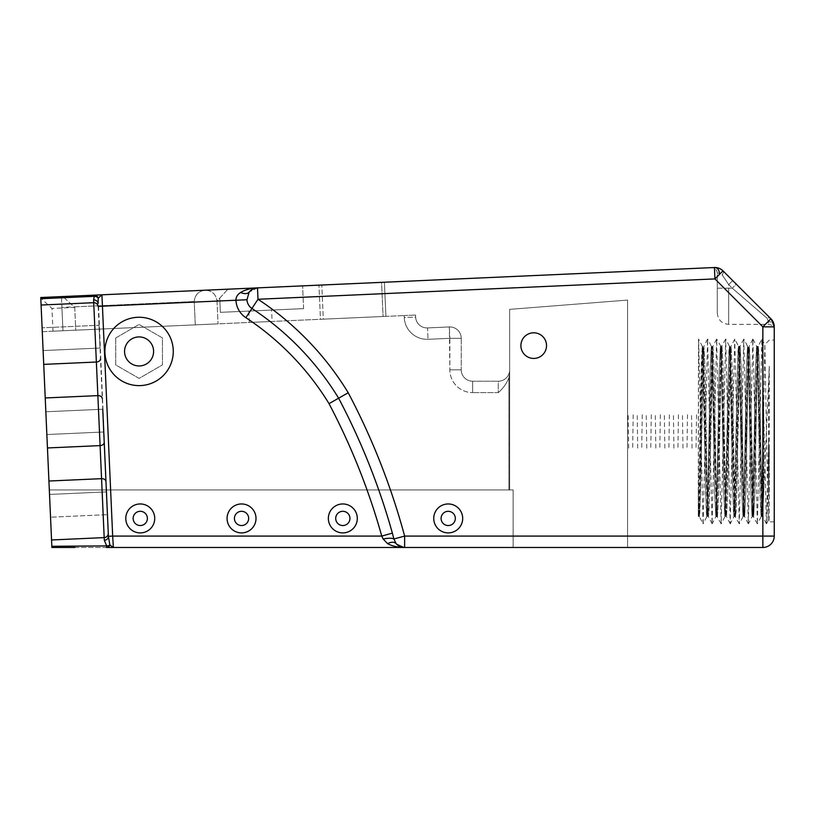 <?xml version="1.0" encoding="UTF-8"?>
<svg xmlns="http://www.w3.org/2000/svg" width="815" height="815" viewBox="0 0 815 815"><rect width="100%" height="100%" fill="white"/><g stroke="black" fill="none" stroke-linecap="round" stroke-linejoin="round"><path stroke-width="0.61" stroke-dasharray="4.08 3.06" d="M769.268 366.261L769.268 521.824L769.268 449.136L768.555 495.449L768.555 399.136L769.268 366.261L764.113 482.724C763.726 486.789 763.726 479.363 763.655 472.211L763.696 410.913L764.816 344.633L769.268 340.089L774.25 340.089L774.25 521.824L774.25 340.089M763.655 472.211L762.117 516.353L757.593 346.548L753.06 516.364L748.537 346.558L744.014 516.364L739.49 346.558L734.957 516.353L730.434 346.569L725.91 516.364L721.377 346.558L716.854 516.364L712.33 346.558L707.807 516.374L703.274 346.569C702.438 344.908 701.603 396.08 700.768 445.815C699.942 495.54 699.117 529.383 698.282 511.993L698.282 492.219M698.75 516.364L698.282 511.993L698.282 516.201L699.362 516.72L700.493 493.666L702.754 373.148L703.885 346.212L705.016 369.175L707.277 489.754L708.408 516.72L708.979 511.28L712.942 346.212L714.072 369.246L716.334 489.754L717.465 516.72L718.596 493.747L720.857 373.148L721.988 346.202L723.119 369.215L725.391 489.825L726.522 516.72L727.652 493.676L729.914 373.148L731.045 346.212L732.176 369.175L734.437 489.774L735.568 516.71L736.699 493.686L738.961 373.087L740.102 346.212L741.232 369.236L743.494 489.754L744.625 516.72L745.756 493.747L748.017 373.138L749.148 346.202L750.279 369.236L752.54 489.835L753.671 516.72L754.802 493.676L757.064 373.158L758.195 346.202L759.336 369.175L761.597 489.784L762.728 516.71L764.103 482.724L762.728 516.71L761.597 489.784L759.336 369.175L758.765 351.601L758.195 346.202L757.593 346.548M757.593 346.558L756.605 346.202L757.736 373.168L759.998 493.676L761.129 516.71L763.696 410.913L761.129 516.71L759.998 493.676L757.736 373.168L756.605 346.212L755.474 369.175L753.213 489.764L752.082 516.71L750.951 493.686L748.679 373.087L747.549 346.202L746.418 369.246L744.156 489.774L743.025 516.72L741.894 493.727L739.633 373.178L738.502 346.212L737.371 369.195L735.11 489.815L733.969 516.71L733.408 511.25L729.445 346.202L728.315 369.215L726.053 489.744L724.922 516.71L723.791 493.737L721.53 373.127L720.399 346.202L719.268 369.246L716.996 489.815L715.865 516.741L714.735 493.717L712.473 373.158L711.342 346.212L710.211 369.164L707.95 489.764L706.819 516.72L706.248 511.28L702.286 346.212L701.287 364.224L698.282 516.211C699.82 528.12 701.358 341.475 702.897 346.558L707.43 516.364L711.953 346.558L716.477 516.374L721 346.548L725.533 516.364L730.057 346.548L734.468 516.089L735.487 500.206L739.052 346.63L743.637 516.364L748.16 346.558L752.683 516.364L757.216 346.558L761.74 516.364L763.573 456.655M768.555 495.449L768.555 441.954L766.416 523.78L761.882 339.132L757.359 523.8L752.836 339.132L748.302 523.78L743.779 339.122L739.256 523.79L734.723 339.142L730.199 523.79L725.676 339.122L721.153 523.78L716.63 339.132L712.096 523.79L707.573 339.132L703.131 523.78L699.362 516.71L698.282 492.015L699.362 516.73L699.932 511.26L703.885 346.212L702.286 346.202L701.287 364.224L698.292 510.159M707.573 339.122L703.885 346.202L705.016 369.175L707.277 489.754L708.408 516.72L709.549 493.696L711.811 373.087L712.942 346.212L714.072 369.246L716.334 489.754L717.465 516.72L718.596 493.747L720.857 373.148L721.988 346.202L723.119 369.215L725.391 489.825L726.522 516.72L727.652 493.676L729.914 373.148L731.045 346.212L732.176 369.175L734.437 489.774L735.568 516.71L736.139 511.28L740.102 346.212L738.502 346.202L737.932 351.622L733.969 516.71L732.838 493.656L730.576 373.107L729.445 346.202L728.885 351.642L724.922 516.71L723.791 493.737L721.53 373.127L720.399 346.202L719.268 369.246L716.996 489.815L715.865 516.741L714.735 493.717L712.473 373.158L711.342 346.212L710.211 369.164L707.95 489.764L706.819 516.72L705.688 493.686L703.427 373.097L702.286 346.212L698.608 339.122L698.282 510.18M509.66 489.937L508.937 489.937L508.937 377.671L509.66 373.321L508.937 377.671L508.937 489.937L49.318 489.937L509.66 489.937L509.66 309.364L627.591 300.083L627.591 547.476L513.134 547.476L627.591 547.476L627.591 300.083L509.66 309.364L509.66 489.937L513.134 489.937L49.318 489.937L42.268 331.674L404.159 315.558L42.268 331.674L51.885 547.476L513.134 547.476L513.134 489.937L513.134 547.476L513.134 489.937L509.66 489.937M508.937 377.671C506.675 383.468 503.11 388.449 498.271 392.616C503.11 388.449 506.675 383.468 508.937 377.671M124.563 351.438A14.527 14.527 0 0 1 146.343 338.857A14.527 14.527 0 0 1 146.343 364.01A14.527 14.527 0 0 1 124.563 351.438A14.527 14.527 0 0 0 146.343 364.01A14.527 14.527 0 0 0 146.343 338.857A14.527 14.527 0 0 0 124.563 351.438A14.527 14.527 0 0 1 146.343 338.857A14.527 14.527 0 0 1 146.343 364.01A14.527 14.527 0 0 1 124.563 351.438M520.897 345.611A12.816 12.816 0 0 1 540.121 334.517A12.816 12.816 0 0 1 540.121 356.715A12.816 12.816 0 0 1 520.897 345.611A12.816 12.816 0 0 0 540.121 356.715A12.816 12.816 0 0 0 540.121 334.517A12.816 12.816 0 0 0 520.897 345.611A12.816 12.816 0 0 0 540.121 356.715A12.816 12.816 0 0 0 540.121 334.517A12.816 12.816 0 0 0 520.897 345.611M513.134 547.476L51.885 547.476L49.318 489.937L513.134 489.937L513.134 547.476M75.031 547.476L51.885 547.476L51.824 546.284L106.684 545.907L104.31 540.264L93.603 299.94A4.269 3.759 177.5 0 1 98.034 303.496L108.405 536.301L98.228 298.137A4.269 3.077 4.1 0 0 94.296 296.334L40.801 298.718L40.75 297.526L94.245 295.142L93.603 299.94M108.405 536.27L112.674 536.087L113.367 547.476L106.561 547.476A4.269 3.617 90 0 0 109.852 544.98L113.367 547.476L762.86 547.476L762.86 326.835L770.909 318.777L722.986 270.855L718.504 268.084L722.986 270.855L736.302 284.16L732.267 288.184L736.302 284.16L770.909 318.777A11.39 11.39 0 0 1 774.25 326.835L774.25 536.087L404.637 536.087L404.637 547.476A11.39 11.39 0 0 1 396.09 543.615L404.637 547.476C397.832 547.405 392.137 546.121 387.543 543.615L383.162 538.98L381.756 536.087L392.372 533.112L393.9 538.98L404.637 536.087A694.981 694.981 0 0 0 348.219 392.748L329.026 403.649A274.156 274.156 0 0 0 245.865 317.687A22.066 22.066 0 0 1 235.963 300.236C235.871 297.159 237.41 294.572 240.588 292.483C245.071 289.783 250.704 288.245 257.489 287.878L302.589 285.861L227.894 289.193L217.014 301.081L218.033 323.84L217.014 301.081C216.026 294.215 212.063 290.588 205.125 290.211C212.063 290.588 216.026 294.215 217.014 301.081L227.894 289.193L205.125 290.211L227.894 289.193M768.555 441.954L768.555 399.136M761.974 339.132L764.847 344.643L768.107 520.642L769.268 449.136M703.05 523.78L698.608 339.122M698.282 491.832L698.516 339.142M719.35 273.219L717.282 273.351L719.35 273.219L722.202 274.879A5.695 2.506 -45 0 0 722.986 270.855L770.909 318.777A5.695 4.106 -45 0 0 766.884 318.095L768.555 321.579A5.695 5.257 -0 0 1 774.25 326.835L762.86 326.835L714.928 278.903L722.986 270.855A11.39 11.39 0 0 0 714.429 267.524L711.332 267.666L714.429 267.524A5.695 4.666 87.5 0 1 719.35 273.219L722.202 274.879L728.681 284.598L732.705 280.564L728.681 284.598L722.202 274.879A5.695 2.506 135 0 0 722.986 270.855A11.39 11.39 0 0 0 714.429 267.524L257.489 287.878L249.125 292.106A11.39 11.39 0 0 1 257.489 287.878L257.998 299.258L251.937 308.467A285.189 285.189 0 0 1 338.622 398.199A683.948 683.948 0 0 1 392.372 533.112M774.189 325.684A11.39 11.39 0 0 1 774.25 326.835A5.695 5.257 180 0 0 768.555 321.579L768.555 324.36L768.555 321.579L766.884 318.095L732.267 288.184L766.884 318.095A5.695 4.106 135 0 1 770.909 318.777L771.387 319.286M717.282 273.351A5.695 5.695 0 0 0 711.332 267.666A5.695 5.695 0 0 1 717.282 273.351L717.282 288.184L717.282 273.351M717.282 288.184L717.282 312.97L717.282 288.184L728.681 288.184L728.681 284.598L732.267 288.184L728.681 284.598L728.681 324.36L728.681 288.184L717.282 288.184M509.66 369.827A11.39 11.39 0 0 1 498.271 381.226L472.639 381.226A11.39 11.39 0 0 1 461.239 369.827A11.39 11.39 0 0 0 472.639 381.226L498.271 381.226L498.271 392.616L472.639 392.616L498.271 392.616L498.271 381.226A11.39 11.39 0 0 0 509.66 369.827A11.39 11.39 0 0 1 498.271 381.226M415.63 317.045A11.39 11.39 0 0 0 427.518 327.915A11.39 11.39 0 0 1 415.63 317.045L415.538 315.048L415.63 317.045L404.25 317.544A22.789 22.789 0 0 0 428.028 339.295L449.849 338.327L449.34 326.947A11.39 11.39 0 0 1 461.239 338.327L449.849 338.327L461.239 338.327A11.39 11.39 0 0 0 449.34 326.947L449.849 369.827A22.789 22.789 0 0 0 472.639 392.616A22.789 22.789 0 0 1 449.849 369.827L449.849 338.327L428.028 339.295A22.789 22.789 0 0 1 404.25 317.544L404.159 315.558L415.538 315.048L404.159 315.558L404.25 317.544L415.63 317.045M427.518 327.915L449.34 326.947L427.518 327.915L428.028 339.295L427.518 327.915M461.239 338.327L461.239 369.827L461.239 338.327M303.598 308.63L302.589 285.861L303.598 308.63L220.366 312.339L219.734 298.107L220.366 312.339L303.598 308.63M94.245 295.142L101.926 294.806L98.228 298.137A4.269 3.983 87.4 0 0 94.245 295.142L205.125 290.211C198.524 291.108 194.887 294.887 194.245 301.53L195.284 324.859L218.033 323.84L52.995 331.196L62.959 330.747L61.92 307.418L61.94 307.988L51.987 308.427L74.746 307.418L62.857 296.538L74.746 307.418L75.764 330.177L74.746 307.418M245.865 317.687L251.937 308.467A11.033 11.033 0 0 1 246.976 299.747L249.125 292.106L257.489 287.878L101.906 294.806L205.125 290.211C198.524 291.108 194.887 294.887 194.245 301.53L195.284 324.859L62.959 330.747L61.431 296.609L61.92 307.418L194.245 301.53L74.725 306.848M271.589 310.057L248.83 311.065L271.589 310.057L272.098 321.436L249.329 322.455L272.098 321.436M381.552 282.347L318.95 285.138L381.552 282.347L383.07 316.495L385.913 316.373L384.395 282.224L385.913 316.373L320.468 319.286L318.95 285.138L320.468 319.286L323.311 319.154L321.793 285.016L323.311 319.154L383.07 316.495L381.552 282.347M133.14 518.422A7.121 7.121 0 0 0 140.262 525.543A7.121 7.121 0 0 0 147.383 518.422A7.121 7.121 0 0 0 140.262 511.3A7.121 7.121 0 0 0 133.14 518.422A7.121 7.121 0 0 1 140.262 511.3A7.121 7.121 0 0 1 147.383 518.422A7.121 7.121 0 0 1 136.696 524.595A7.121 7.121 0 0 1 136.696 512.258A7.121 7.121 0 0 1 147.383 518.422A7.121 7.121 0 0 1 140.262 525.543A7.121 7.121 0 0 1 133.14 518.422M335.709 518.422A7.121 7.121 0 0 0 342.83 525.543A7.121 7.121 0 0 0 349.951 518.422A7.121 7.121 0 0 0 342.83 511.3A7.121 7.121 0 0 0 335.709 518.422A7.121 7.121 0 0 1 342.83 511.3A7.121 7.121 0 0 1 349.951 518.422A7.121 7.121 0 0 1 339.264 524.595A7.121 7.121 0 0 1 339.264 512.258A7.121 7.121 0 0 1 349.951 518.422A7.121 7.121 0 0 1 342.83 525.543A7.121 7.121 0 0 1 335.709 518.422M234.425 518.422A7.121 7.121 0 0 0 241.546 525.543A7.121 7.121 0 0 0 248.667 518.422A7.121 7.121 0 0 0 241.546 511.3A7.121 7.121 0 0 0 234.425 518.422A7.121 7.121 0 0 1 241.546 511.3A7.121 7.121 0 0 1 248.667 518.422A7.121 7.121 0 0 1 237.98 524.595A7.121 7.121 0 0 1 237.98 512.258A7.121 7.121 0 0 1 248.667 518.422A7.121 7.121 0 0 1 241.546 525.543A7.121 7.121 0 0 1 234.425 518.422M455.33 518.422A7.121 7.121 0 0 0 444.654 512.258A7.121 7.121 0 0 0 444.654 524.595A7.121 7.121 0 0 0 455.33 518.422A7.121 7.121 0 0 1 444.654 524.595A7.121 7.121 0 0 1 444.654 512.258A7.121 7.121 0 0 1 455.33 518.422A7.121 7.121 0 0 1 444.654 524.595A7.121 7.121 0 0 1 444.654 512.258A7.121 7.121 0 0 1 455.33 518.422M40.801 298.718L51.824 546.284M50.031 505.82L49.521 494.44L50.031 505.82M42.604 339.183L42.095 327.803L42.604 339.183M46.343 423.148L46.852 434.538L46.343 423.148M51.549 539.968L104.188 537.615A4.269 4.269 0 0 0 108.263 533.163L108.405 536.301A4.269 3.78 -2.5 0 1 104.31 540.264M41.086 305.034L93.725 302.691A4.269 4.269 0 0 1 98.187 306.776A4.269 4.269 0 0 0 93.725 302.691A4.269 4.269 0 0 1 98.187 306.776M103.25 420.622L102.751 409.232L103.76 432.001L102.751 409.232L45.834 411.769L102.751 409.232M99.512 336.646L100.021 348.036L99.512 336.646M106.429 491.903L49.521 494.44L106.429 491.903L106.938 503.283L106.429 491.903L107.437 514.662L106.429 491.903L107.437 514.662L50.53 517.199L107.437 514.662M99.012 325.267L100.021 348.036L99.012 325.267L42.095 327.803L99.012 325.267M154.728 518.422A14.466 14.466 0 0 0 140.262 503.955A14.466 14.466 0 0 0 125.785 518.422A14.466 14.466 0 0 0 140.262 532.898A14.466 14.466 0 0 0 154.728 518.422A14.466 14.466 0 0 0 140.262 503.955A14.466 14.466 0 0 0 125.785 518.422A14.466 14.466 0 0 0 140.262 532.898A14.466 14.466 0 0 0 154.728 518.422A14.466 14.466 0 0 0 140.262 503.955A14.466 14.466 0 0 0 125.785 518.422A14.466 14.466 0 0 0 140.262 532.898A14.466 14.466 0 0 0 154.728 518.422M462.686 518.422A14.466 14.466 0 0 0 448.209 503.955A14.466 14.466 0 0 0 433.743 518.422A14.466 14.466 0 0 0 448.209 532.898A14.466 14.466 0 0 0 462.686 518.422A14.466 14.466 0 0 1 448.209 532.898A14.466 14.466 0 0 1 433.743 518.422A14.466 14.466 0 0 1 448.209 503.955A14.466 14.466 0 0 1 462.686 518.422A14.466 14.466 0 0 0 448.209 503.955A14.466 14.466 0 0 0 433.743 518.422A14.466 14.466 0 0 0 448.209 532.898A14.466 14.466 0 0 0 462.686 518.422M256.012 518.422A14.466 14.466 0 0 0 241.546 503.955A14.466 14.466 0 0 0 227.069 518.422A14.466 14.466 0 0 0 241.546 532.898A14.466 14.466 0 0 0 256.012 518.422A14.466 14.466 0 0 0 241.546 503.955A14.466 14.466 0 0 0 227.069 518.422A14.466 14.466 0 0 0 241.546 532.898A14.466 14.466 0 0 0 256.012 518.422A14.466 14.466 0 0 0 241.546 503.955A14.466 14.466 0 0 0 227.069 518.422A14.466 14.466 0 0 0 241.546 532.898A14.466 14.466 0 0 0 256.012 518.422M357.296 518.422A14.466 14.466 0 0 0 342.83 503.955A14.466 14.466 0 0 0 328.353 518.422A14.466 14.466 0 0 0 342.83 532.898A14.466 14.466 0 0 0 357.296 518.422A14.466 14.466 0 0 0 342.83 503.955A14.466 14.466 0 0 0 328.353 518.422A14.466 14.466 0 0 0 342.83 532.898A14.466 14.466 0 0 0 357.296 518.422A14.466 14.466 0 0 0 342.83 503.955A14.466 14.466 0 0 0 328.353 518.422A14.466 14.466 0 0 0 342.83 532.898A14.466 14.466 0 0 0 357.296 518.422M383.162 538.98A11.39 2.842 -11.8 0 1 393.9 538.98L396.09 543.615A11.39 6.286 -41.4 0 0 387.543 543.615M115.71 337.981L115.74 364.947L139.121 378.405L162.46 364.886L162.43 337.919L139.049 324.462L115.71 337.981L115.74 364.947L139.121 378.405L162.46 364.886L162.43 337.919L139.049 324.462L115.71 337.981M249.125 292.106A11.39 6.286 -141.1 0 1 240.588 292.483M402.264 547.222L404.637 547.476L396.09 543.615A11.39 11.39 0 0 0 404.637 547.476L400.094 546.529M108.263 533.163A4.269 4.269 0 0 1 104.188 537.615M108.405 536.301L109.852 544.98A4.269 2.7 -178.4 0 1 106.684 545.907L106.561 547.476M173.269 351.438A34.179 34.179 0 0 1 121.995 381.033A34.179 34.179 0 0 1 121.995 321.833A34.179 34.179 0 0 1 173.269 351.438M762.86 547.476A11.39 11.39 0 0 0 774.25 536.087M642.251 414.754L641.721 448.209M696.56 414.774L696.041 448.148M651.297 414.774L650.778 448.158M687.514 414.723L686.984 448.189M660.354 414.692L659.824 448.169M678.457 414.733L677.937 448.138M669.4 414.774L668.881 448.209M692.037 448.189L691.507 414.774M628.671 448.179L628.141 414.733M682.98 448.138L682.45 414.733M637.717 448.138L637.198 414.733M673.934 448.209L673.404 414.733M646.774 448.209L646.244 414.774M664.877 448.158L664.357 414.774M655.831 448.148L655.301 414.703M633.194 414.733L632.674 448.138M752.917 339.132L756.605 346.202L755.474 369.175L753.213 489.764L752.082 516.71L750.951 493.686L748.679 373.087L747.549 346.202L746.418 369.246L744.156 489.774L743.025 516.72L741.894 493.727L739.633 373.178L738.502 346.212L734.814 339.132M740.102 346.212L741.232 369.236L743.494 489.754L744.625 516.72L745.756 493.747L748.017 373.138L749.148 346.202L749.718 351.642L753.671 516.72L754.802 493.676L757.064 373.158L758.195 346.202L761.882 339.132M732.267 288.184L728.681 288.184L732.267 288.184M472.639 392.616L472.639 381.226L472.639 392.616M461.239 369.827L449.849 369.827L461.239 369.827M62.959 330.747L61.94 307.988M48.92 481.023L101.559 478.67A4.269 3.107 -2.5 0 1 105.97 481.584M47.453 447.955L100.092 445.611A4.269 3.107 -2.5 0 0 104.218 442.321M45.222 397.964L97.861 395.621A4.269 3.148 -2.5 0 1 102.272 398.576M43.725 364.376L96.364 362.033A4.269 3.148 -2.5 0 0 100.5 358.692M714.429 267.524L714.928 278.903L257.998 299.258A296.222 296.222 0 0 1 348.219 392.748M246.976 299.747L102.435 306.185L112.674 536.087L381.756 536.087A672.915 672.915 0 0 0 329.026 403.649M101.926 294.806L102.435 306.185L98.167 306.379M721.143 523.79L716.854 516.364L715.876 516.73L712.178 523.79M730.199 523.79L726.522 516.72L725.533 516.364M739.256 523.78L734.957 516.353L733.969 516.71L730.291 523.79M748.302 523.79L744.625 516.71L743.637 516.364M766.416 523.78L762.728 516.71L761.74 516.364M774.25 521.824L769.268 521.824L768.107 520.642M768.138 520.632L766.497 523.78M761.129 516.72L757.441 523.8M757.359 523.79L753.07 516.364L752.072 516.72L748.394 523.78M747.549 346.202L743.861 339.122M743.025 516.71L739.337 523.79M729.445 346.202L725.758 339.122M724.922 516.7L721.234 523.78M721 346.548L716.711 339.132M711.352 346.212L707.654 339.122M706.819 516.69L703.131 523.78M752.836 339.132L749.148 346.212M743.779 339.122L740.102 346.192M734.723 339.132L731.045 346.202M725.676 339.142L721.377 346.548M716.619 339.122L712.942 346.202M712.096 523.78L708.408 516.7M717.282 312.97C717.964 319.887 721.754 323.687 728.681 324.36L768.555 324.36C772.009 324.696 773.914 326.601 774.25 330.055M52.995 331.196L51.987 308.427L40.781 298.188M249.329 322.455L248.83 311.065M46.852 434.538L103.76 432.001L46.852 434.538M43.114 350.562L100.021 348.036L43.114 350.562M255.136 288.225L257.489 287.878M730.057 346.548L729.445 346.192"/><path stroke-width="1.22" d="M113.336 547.476L109.852 544.98A4.269 3.617 90 0 1 106.561 547.476L762.86 547.476L762.86 536.087L774.25 536.087L774.25 326.835L771.387 319.286M40.801 298.718L94.296 296.334L94.245 295.142L40.75 297.526L51.885 547.476L75.031 547.476M227.894 289.193L714.429 267.524L718.504 268.084L714.439 267.524A5.695 4.666 87.5 0 1 719.35 273.219M714.429 267.524L714.928 278.903L762.86 326.835L762.86 536.087L404.637 536.087L393.9 538.98L396.09 543.615A11.39 11.39 0 0 0 404.637 547.476L404.637 536.087A694.981 694.981 0 0 0 348.219 392.748L338.622 398.199A285.189 285.189 0 0 0 251.937 308.467L257.998 299.258L714.928 278.903L722.986 270.855A11.39 11.39 0 0 0 714.429 267.524A11.39 11.39 0 0 1 722.986 270.855L770.909 318.777L772.447 320.672L770.909 318.777L772.447 320.672L774.25 326.835A11.39 11.39 0 0 0 774.189 325.684A11.39 11.39 0 0 1 774.25 326.835L762.86 326.835L770.909 318.777A11.39 11.39 0 0 1 774.189 325.684M147.383 518.422A7.121 7.121 0 0 0 140.262 511.3A7.121 7.121 0 0 0 133.14 518.422A7.121 7.121 0 0 0 140.262 525.543A7.121 7.121 0 0 0 147.383 518.422M349.951 518.422A7.121 7.121 0 0 0 342.83 511.3A7.121 7.121 0 0 0 335.709 518.422A7.121 7.121 0 0 0 342.83 525.543A7.121 7.121 0 0 0 349.951 518.422M248.667 518.422A7.121 7.121 0 0 0 241.546 511.3A7.121 7.121 0 0 0 234.425 518.422A7.121 7.121 0 0 0 241.546 525.543A7.121 7.121 0 0 0 248.667 518.422M51.549 539.968L104.188 537.615L104.31 540.264A4.269 3.78 -2.5 0 0 108.405 536.301L102.751 409.232M103.25 420.622L106.429 491.903M107.437 514.662L108.263 533.163A4.269 4.269 0 0 1 104.188 537.615A4.269 4.269 0 0 0 108.263 533.163M455.33 518.422A7.121 7.121 0 0 0 444.654 512.258A7.121 7.121 0 0 0 444.654 524.595A7.121 7.121 0 0 0 455.33 518.422M125.785 518.422A14.466 14.466 0 0 1 140.262 503.955A14.466 14.466 0 0 1 154.728 518.422A14.466 14.466 0 0 1 140.262 532.898A14.466 14.466 0 0 1 125.785 518.422M433.743 518.422A14.466 14.466 0 0 1 448.209 503.955A14.466 14.466 0 0 1 462.686 518.422A14.466 14.466 0 0 1 448.209 532.898A14.466 14.466 0 0 1 433.743 518.422M227.069 518.422A14.466 14.466 0 0 1 241.546 503.955A14.466 14.466 0 0 1 256.012 518.422A14.466 14.466 0 0 1 241.546 532.898A14.466 14.466 0 0 1 227.069 518.422M328.353 518.422A14.466 14.466 0 0 1 342.83 503.955A14.466 14.466 0 0 1 357.296 518.422A14.466 14.466 0 0 1 342.83 532.898A14.466 14.466 0 0 1 328.353 518.422M348.219 392.748A296.222 296.222 0 0 0 257.998 299.258L257.489 287.878A11.39 11.39 0 0 0 249.125 292.106L246.976 299.747A11.033 11.033 0 0 0 251.937 308.467L245.865 317.687A274.156 274.156 0 0 1 329.026 403.649L338.622 398.199A683.948 683.948 0 0 1 392.372 533.112L381.756 536.087L383.162 538.98L387.543 543.615C392.137 546.121 397.832 547.405 404.637 547.476L404.627 547.476A11.39 11.39 0 0 1 396.09 543.615A11.39 6.286 -41.4 0 0 387.543 543.615M383.162 538.98A11.39 2.842 -11.8 0 1 393.9 538.98L392.372 533.112M252.986 289.03L257.489 287.878C250.704 288.245 245.071 289.783 240.588 292.483A11.39 6.286 -141.1 0 0 249.125 292.106M240.588 292.483C237.41 294.572 235.871 297.159 235.963 300.236A22.066 22.066 0 0 0 245.865 317.687M113.367 547.476L112.674 536.087L108.405 536.27M104.901 351.438A34.179 34.179 0 0 1 139.09 317.259A34.179 34.179 0 0 1 173.269 351.438A34.179 34.179 0 0 1 139.09 385.617A34.179 34.179 0 0 1 104.901 351.438M257.489 287.878L94.245 295.142A4.269 3.983 87.5 0 1 98.228 298.137L101.926 294.806L94.245 295.142M41.086 305.034L93.725 302.691A4.269 4.269 0 0 1 98.187 306.776A4.269 4.269 0 0 0 93.725 302.691L104.188 537.615M93.603 299.94L94.296 296.334A4.269 3.077 4.1 0 1 98.228 298.137L98.034 303.496A4.269 3.759 177.5 0 0 93.603 299.94L93.725 302.691A4.269 4.269 0 0 1 98.187 306.776M104.31 540.264L106.684 545.907A4.269 2.7 -178.4 0 0 109.852 544.98L108.405 536.301M106.561 547.476L106.684 545.907L51.824 546.284M124.563 351.438A14.527 14.527 0 0 1 146.343 338.857A14.527 14.527 0 0 1 146.343 364.01A14.527 14.527 0 0 1 124.563 351.438M520.897 345.611A12.816 12.816 0 0 1 540.121 334.517A12.816 12.816 0 0 1 540.121 356.715A12.816 12.816 0 0 1 520.897 345.611M774.25 536.087A11.39 11.39 0 0 1 762.86 547.476M329.026 403.649A672.915 672.915 0 0 1 381.756 536.087L112.674 536.087L102.435 306.185L246.976 299.747M98.167 306.379L102.435 306.185L101.926 294.806M43.725 364.376L96.364 362.033A4.269 3.148 -2.5 0 0 100.5 358.692M45.222 397.964L97.861 395.621A4.269 3.148 -2.5 0 1 102.272 398.576M47.453 447.955L100.092 445.611A4.269 3.107 -2.5 0 0 104.218 442.321M48.92 481.023L101.559 478.67A4.269 3.107 -2.5 0 1 105.97 481.584"/></g></svg>
